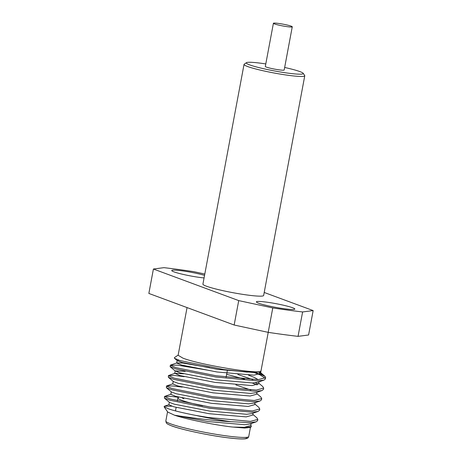 <?xml version="1.0" encoding="UTF-8"?>
<svg xmlns="http://www.w3.org/2000/svg" width="462" height="462" viewBox="0 0 462 462"><rect width="100%" height="100%" fill="white"/><g stroke="black" fill="none" stroke-linecap="round" stroke-linejoin="round"><path stroke-width="0.69" d="M265.794 63.935A28.973 2.726 10.6 0 0 246.448 62.67A28.973 2.726 10.6 0 0 249.549 64.847A28.973 2.726 10.6 0 0 282.652 72.355A28.973 2.726 10.6 0 0 303.153 73.279A28.973 2.726 10.6 0 0 299.948 71.604A28.973 2.726 10.6 0 0 284.656 67.464M303.153 73.279L304.683 75.491A30.896 2.905 -169.4 0 1 304.764 75.785A30.896 2.905 -169.4 0 1 281.433 74.284A30.896 2.905 -169.4 0 1 247.534 66.499A30.896 2.905 -169.4 0 1 244.034 64.42A30.896 2.905 -169.4 0 1 244.219 64.178L246.448 62.67M291.175 26.155A9.592 0.901 10.6 0 0 280.648 23.741A9.592 0.901 10.6 0 0 273.406 23.273A9.592 0.901 10.6 0 0 274.492 23.92A9.592 0.901 10.6 0 0 285.019 26.34A9.592 0.901 10.6 0 0 292.267 26.802A9.592 0.901 10.6 0 0 291.175 26.155M273.406 23.273L265.321 66.464A9.592 0.901 10.6 0 0 266.407 67.106A9.592 0.901 10.6 0 0 276.934 69.525A9.592 0.901 10.6 0 0 284.182 69.993L292.267 26.802M244.034 64.42L202.916 284.118A30.896 2.905 10.6 0 0 206.416 286.197A30.896 2.905 10.6 0 0 240.321 293.982A30.896 2.905 10.6 0 0 263.652 295.489L304.764 75.785M204.562 275.335A19.571 1.842 10.6 0 0 183.755 271.067A19.571 1.842 10.6 0 0 171.737 270.541A19.571 1.842 10.6 0 0 173.955 271.858A19.571 1.842 10.6 0 0 204.071 277.945M258.57 303.182A19.571 1.842 10.6 0 0 280.047 308.114A19.571 1.842 10.6 0 0 294.831 309.066A19.571 1.842 10.6 0 0 292.613 307.75A19.571 1.842 10.6 0 0 271.136 302.818A19.571 1.842 10.6 0 0 256.352 301.865A19.571 1.842 10.6 0 0 258.57 303.182M178.881 397.193L178.107 397.718A34.54 3.251 10.6 0 0 177.899 397.996A34.54 3.251 10.6 0 0 181.809 400.317A34.54 3.251 10.6 0 0 202.604 405.815M250.912 424.849L251.322 426.726L250.237 427.46L244.721 428.043L231.78 426.963C213.669 424.826 186.353 419.219 174.561 415.223L167.7 412.017L164.091 406.797L164.432 406.219L171.858 406.202M178.713 397.308L171.581 396.448L164.79 396.338L164.501 396.563L170.085 398.96L210.314 407.068L252.362 410.926L259.783 408.997L258.841 407.386L254.816 403.984M164.501 396.563L164.449 398.146L169.849 400.225L210.077 408.333L252.125 412.191L258.079 411.428L259.546 410.262L259.783 408.997M254.897 372.534A47.973 4.516 -169.4 0 1 260.239 374.307A47.973 4.516 -169.4 0 1 265.535 377.073L265.402 378.967L263.935 380.134L257.981 380.896L215.939 377.038L175.71 368.93L170.12 366.533L170.357 365.269L175.947 367.665L216.176 375.773L258.218 379.631L265.638 377.702M265.275 378.286L260.123 374.907L254.158 372.563M258.408 384.072L255.284 382.779M244.612 379.163L226.646 374.301M209.026 370.385L177.437 365.153L170.357 365.269M257.167 384.904L252.206 382.992M184.176 376.674L175.485 375.583L168.694 375.473L168.405 375.698L173.995 378.095L214.224 386.203L256.266 390.061L263.687 388.132L262.745 386.527L258.72 383.125M168.405 375.698L168.353 377.281L173.758 379.366L213.987 387.474L256.029 391.326L261.983 390.563L263.45 389.402L263.687 388.132M182.224 387.104L173.533 386.018L166.742 385.909L166.453 386.134L172.043 388.53L212.266 396.639L254.314 400.496L261.735 398.567L260.793 396.956L256.768 393.555M166.453 386.134L166.401 387.716L171.8 389.795L212.029 397.903L254.077 401.761L260.031 400.993L261.498 399.832L261.735 398.567M230.925 421.679L250.173 422.626L256.127 421.858L249.89 424.006L244.733 424.711L207.733 421.535L174.561 415.223C184.979 416.868 210.585 420.593 230.925 421.679A47.973 4.516 10.6 0 1 195.455 415.344C183.616 413.022 174.78 410.914 168.953 409.014L164.091 406.797M251.322 426.726L245.276 427.668L232.963 427.073L244.242 427.321L250.785 425.514L251.149 423.573M178.159 355.093L174.376 357.663L174.486 358.298L179.943 360.539L223.498 369.49L246.789 372.112L259.904 371.76L261.001 370.894C261.561 374.971 199.815 364.87 182.9 358.119L178.124 355.278L187.052 307.577M234.159 325.017L238.727 300.606L272.765 307.94A119.929 11.284 10.6 0 0 302.616 311.948L313.155 310.585L308.587 334.996L298.048 336.359A119.929 11.284 -169.4 0 1 268.197 332.351L234.159 325.017L148.845 293.434L153.413 269.023L163.952 267.66A119.929 11.284 10.6 0 1 193.803 271.668L204.805 274.035M238.727 300.606L153.413 269.023M264.218 292.469L313.155 310.585M268.197 332.351L272.765 307.94M302.616 311.948L298.048 336.359M268.226 332.357L261.001 370.894M259.13 372.539L264.224 375.693L265.535 377.073M195.455 415.344L208.362 417.504L250.41 421.356L257.831 419.427L256.889 417.821L252.864 414.42M256.127 421.858L257.594 420.697L257.831 419.427M169.352 402.177L168.867 404.787L173.799 406.791L209.199 413.709L246.194 416.886L252.737 415.084L253.101 413.144M171.304 391.747L170.819 394.352L175.751 396.361L211.151 403.274L248.152 406.456L254.689 404.648L255.053 402.708M173.256 381.312L172.771 383.922L177.703 385.926L213.103 392.844L250.104 396.021L256.647 394.219L257.005 392.278M250.872 390.043L235.909 384.938M183.581 373.798L174.931 373.325L179.654 375.496L215.055 382.409L252.056 385.591L258.599 383.789L258.957 381.843M252.824 379.608L237.861 374.509M209.546 367.613L182.877 363.063L176.882 362.889L170.645 365.044M177.16 360.452L176.675 363.057L181.606 365.061L217.007 371.979L254.008 375.161L260.551 373.354L259.967 372.118M164.449 398.146L169.49 402.408L174.284 404.181L209.684 411.099L246.685 414.281L251.842 413.577L258.079 411.428M166.401 387.716L171.442 391.972L176.236 393.751L211.636 400.669L248.637 403.846L253.794 403.147L260.031 400.993M168.353 377.281L173.394 381.543L178.188 383.321L213.588 390.234L250.589 393.416L255.746 392.712L261.983 390.563M185.21 371.338L175.208 370.882L180.14 372.886L215.54 379.804L252.541 382.981L257.698 382.282L263.935 380.134M258.166 379.631L254.464 377.506L248.544 375.161M178.759 360.152L177.298 360.678L182.092 362.456L217.492 369.369L254.493 372.551L259.65 371.846M183.83 398.666A32.623 3.072 -169.4 0 1 182.092 397.961M165.829 421.003A42.175 3.967 10.6 0 0 170.605 423.839A42.175 3.967 10.6 0 0 216.88 434.465A42.175 3.967 10.6 0 0 248.735 436.515C248.198 437.803 247.557 438.461 246.8 438.496L245.478 438.79C243.405 439.073 240.015 439.01 235.314 438.6L226.906 437.676C208.241 435.337 181.427 429.62 171.604 425.86C165.916 423.579 166.661 423.117 166.285 422.886L165.829 421.003L167.55 411.798M246.125 437.37A40.252 3.788 -169.4 0 1 219.063 436.555A40.252 3.788 -169.4 0 1 171.922 425.941M227.316 370.726L226.103 377.206L227.316 370.726M250.456 427.31L248.735 436.515M174.723 373.487L175.208 370.882M260.551 373.354L261.03 370.79M169.075 404.62L164.432 406.219M171.027 394.19L164.79 396.338M172.979 383.755L166.742 385.909M174.931 373.325L168.694 375.473M260.672 372.69L264.224 375.693M175.346 371.107L170.305 366.851M177.298 360.678L174.486 358.298M177.899 397.996L177.362 400.86M176.132 407.426L175.479 410.909"/></g></svg>
